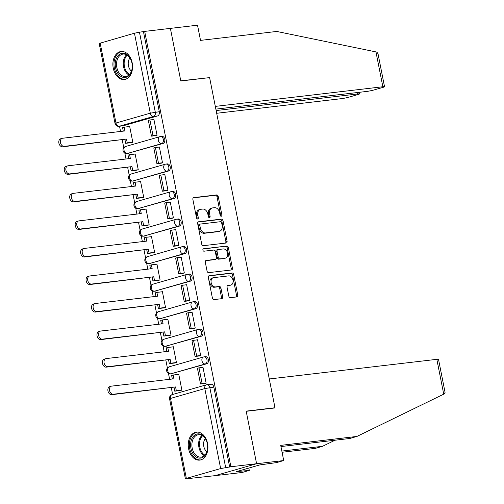 <?xml version="1.0" encoding="UTF-8"?>
<svg xmlns="http://www.w3.org/2000/svg" width="504" height="504" viewBox="0 0 504 504"><rect width="100%" height="100%" fill="white"/><g stroke="black" fill="none" stroke-linecap="round" stroke-linejoin="round"><path stroke-width="0.76" d="M221.237 216.248A1.241 0.888 74 0 0 221.338 216.229A1.241 0.888 74 0 0 221.886 214.931L218.238 196.516A1.77 1.266 74 0 0 216.632 194.935L193.807 197.606A1.77 1.266 74 0 0 193.662 197.637A1.77 1.266 74 0 0 192.881 199.489L196.529 217.904A1.241 0.888 74 0 0 197.656 219.013A1.241 0.888 74 0 0 197.757 218.988A1.241 0.888 74 0 0 198.299 217.69L197.826 215.309A5.67 4.057 74 0 1 200.321 209.381A5.67 4.057 74 0 1 200.787 209.292L202.69 209.066A5.67 4.057 74 0 1 207.85 214.137L208.316 216.518A1.241 0.888 74 0 0 209.444 217.627A1.241 0.888 74 0 0 209.551 217.608A1.241 0.888 74 0 0 210.092 216.311L209.62 213.929A5.67 4.057 74 0 1 212.115 208.001A5.67 4.057 74 0 1 212.581 207.906L214.483 207.686A5.67 4.057 74 0 1 219.637 212.757L220.109 215.139A1.241 0.888 74 0 0 221.237 216.248M220.632 216.046A1.241 0.888 74 0 0 220.676 215.277L217.029 196.862A1.77 1.266 74 0 0 215.416 195.281L193.252 197.877M197.051 218.812A1.241 0.888 74 0 0 197.089 218.043L196.617 215.655L197.826 215.309M208.839 217.426A1.241 0.888 74 0 0 208.883 216.657L208.41 214.276L209.62 213.929M132.174 62.78A14.087 9.771 -96.7 0 0 121.08 51.502A14.087 9.771 -96.7 0 0 113.268 68.204A14.087 9.771 -96.7 0 0 124.362 79.481A14.087 9.771 -96.7 0 0 132.174 62.78M207.541 443.407A14.087 9.771 -96.7 0 0 196.447 432.13A14.087 9.771 -96.7 0 0 188.628 448.831A14.087 9.771 -96.7 0 0 199.723 460.108A14.087 9.771 -96.7 0 0 207.541 443.407M228.81 296.081A1.77 1.266 74 0 0 230.416 297.662L236.823 296.913A1.77 1.266 74 0 0 236.968 296.881A1.77 1.266 74 0 0 237.749 295.029L233.698 274.586A1.77 1.266 74 0 0 232.086 272.998L209.261 275.675A1.77 1.266 74 0 0 209.116 275.701A1.77 1.266 74 0 0 208.341 277.553L212.386 298.003A1.77 1.266 74 0 0 213.998 299.59L221.735 298.683A1.77 1.266 74 0 0 221.88 298.651A1.77 1.266 74 0 0 222.655 296.799L220.922 288.049A1.77 1.266 74 0 0 219.316 286.467L215.479 286.915A4.744 3.396 74 0 1 211.226 282.946A4.744 3.396 74 0 1 213.255 277.723A4.744 3.396 74 0 1 213.639 277.641L228.671 275.883A4.744 3.396 74 0 1 232.917 279.852A4.744 3.396 74 0 1 230.895 285.075A4.744 3.396 74 0 1 230.504 285.151L227.997 285.447A1.77 1.266 74 0 0 227.852 285.478A1.77 1.266 74 0 0 227.077 287.33L228.81 296.081M215.851 109.122L366.376 91.482A5.418 0.441 168.8 0 0 373.886 89.983L383.103 87.343A5.418 0.441 168.8 0 0 384.539 86.745A5.418 0.441 168.8 0 0 382.864 86.751L375.959 51.906L276.74 31.45L200.523 40.383L197.518 25.2L170.39 28.381L180.804 80.987L209.614 77.61L274.982 407.749L246.173 411.125L256.593 463.73L230.882 466.748L144.68 31.393L139.463 32.212L155.301 112.184A3.61 2.507 83.3 0 1 153.575 116.411L119.265 126.252A3.61 2.507 83.3 0 1 118.988 126.309L122.995 125.836A3.61 2.507 -96.7 0 0 123.272 125.779L119.265 126.252A3.61 2.583 74 0 1 115.983 123.02L150.293 113.18L134.455 33.207L139.463 32.212M208.511 77.742L180.772 80.81L170.39 28.381L144.68 31.393M226.151 243.023A1.77 1.266 74 0 0 226.296 242.991A1.77 1.266 74 0 0 227.077 241.139L223.026 220.689A1.77 1.266 74 0 0 221.413 219.108L198.595 221.779A1.77 1.266 74 0 0 198.444 221.81A1.77 1.266 74 0 0 197.669 223.663L201.713 244.112A1.77 1.266 74 0 0 203.326 245.694L226.151 243.023M228.362 247.634L232.413 268.084A1.77 1.266 74 0 1 231.632 269.936A1.77 1.266 74 0 1 231.487 269.968L208.662 272.639A1.77 1.266 74 0 1 207.049 271.058L205.317 262.307A1.77 1.266 74 0 1 206.098 260.455A1.77 1.266 74 0 1 206.243 260.423L215.498 259.339A1.77 1.266 74 0 0 215.643 259.308A1.77 1.266 74 0 0 216.424 257.456L215.277 251.654A1.77 1.266 74 0 0 213.664 250.066L204.026 251.2A1.241 0.888 74 0 1 202.917 250.16A1.241 0.888 74 0 1 203.446 248.793A1.241 0.888 74 0 1 203.547 248.774L226.75 246.053A1.77 1.266 74 0 1 228.362 247.634L227.153 247.987L231.197 268.43L232.413 268.084M283.721 460.555L276.564 462.603L259.9 464.89L236.502 471.599L249.291 470.427L242.141 472.481L215.013 475.663L256.593 463.73L246.21 411.302L275.014 407.925L269.281 378.97L436.836 359.333A5.418 0.441 -11.2 0 1 438.511 359.327L445.064 392.402L444.496 393.794L356.933 436.439L280.715 445.372L283.721 460.555L256.593 463.73L215.013 475.663L189.265 478.472M119.517 126.246L120.55 131.456M122.214 139.835L123.77 147.716M124.841 153.109L126.006 158.993M127.663 167.378L129.226 175.26M130.29 180.646L131.456 186.537M133.119 194.916L134.675 202.797M135.746 208.19L136.912 214.074M138.569 222.459L140.131 230.341M141.202 235.727L142.367 241.618M144.024 250.003L145.587 257.878M146.651 263.271L147.817 269.161M149.48 277.54L151.036 285.422M152.107 290.808L153.273 296.698M154.93 305.084L156.492 312.959M157.557 318.352L158.722 324.242M160.385 332.621L161.942 340.502M163.012 345.889L164.178 351.779M165.835 360.165L167.397 368.04M168.462 373.433L169.627 379.323M171.291 387.702L172.639 394.5M230.882 466.748L220.657 468.562L186.354 478.403L185.39 478.8L189.302 478.674M143.47 31.739L159.302 111.712A3.61 2.507 83.3 0 1 157.576 115.939L123.272 125.779M100.151 43.048L115.983 123.02L115.025 123.423L99.187 43.445L134.455 33.207M130.977 142.695L132.81 142.26L129.667 126.372L128.892 126.592M155.213 135.702L157.059 135.305L153.909 119.417L153.38 119.568M160.669 163.239L162.508 162.849L159.365 146.96L158.829 147.111M136.427 170.232L138.266 169.804L135.116 153.915L134.347 154.136M166.118 190.783L167.964 190.386L164.814 174.497L164.285 174.649M141.882 197.776L143.716 197.341L140.572 181.453L139.797 181.673M171.574 218.32L173.414 217.93L170.27 202.041L169.741 202.192M147.338 225.313L149.171 224.885L146.028 208.996L145.253 209.217M177.024 245.864L178.87 245.467L175.726 229.578L175.19 229.729M152.788 252.857L154.627 252.422L151.477 236.534L150.702 236.754M182.479 273.401L184.325 273.011L181.175 257.122L180.646 257.273M158.243 280.394L160.077 279.966L156.933 264.077L156.158 264.298M187.935 300.945L189.775 300.548L186.631 284.659L186.096 284.81M163.693 307.938L165.532 307.503L162.382 291.614L161.608 291.835M193.385 328.482L195.231 328.091L192.081 312.203L191.552 312.354M169.149 335.475L170.982 335.047L167.838 319.158L167.063 319.378M198.841 356.026L200.68 355.629L197.537 339.74L197.001 339.898M174.604 363.019L176.438 362.584L173.294 346.695L172.519 346.916M204.29 383.563L206.136 383.172L202.992 367.284L202.457 367.435M180.054 390.562L181.894 390.127L178.744 374.239L177.969 374.459M206.659 363.806L205.235 363.97A3.61 2.583 -106 0 1 201.953 360.744A3.61 2.583 -106 0 1 203.54 356.971A3.61 2.583 -106 0 1 203.837 356.908A3.61 2.507 83.3 0 1 204.114 356.851L205.537 356.687A3.61 2.507 -96.7 0 1 208.417 359.78A3.61 2.507 -96.7 0 1 206.659 363.806L170.932 373.81A3.61 2.507 83.3 0 1 170.648 373.867L172.072 373.703A3.61 2.507 -96.7 0 0 172.349 373.647M201.203 336.262L199.779 336.433A3.61 2.583 -106 0 1 196.497 333.201A3.61 2.583 -106 0 1 198.085 329.427A3.61 2.583 -106 0 1 198.387 329.37A3.61 2.507 83.3 0 1 198.664 329.314L200.082 329.15A3.61 2.507 -96.7 0 1 202.967 332.237A3.61 2.507 -96.7 0 1 201.203 336.262L165.476 346.273A3.61 2.507 83.3 0 1 165.199 346.33L166.616 346.16A3.61 2.507 -96.7 0 0 166.9 346.103M195.747 308.725L194.33 308.889A3.61 2.583 -106 0 1 191.048 305.663A3.61 2.583 -106 0 1 192.635 301.89A3.61 2.583 -106 0 1 192.931 301.827A3.61 2.507 83.3 0 1 193.208 301.77L194.632 301.606A3.61 2.507 -96.7 0 1 197.511 304.7A3.61 2.507 -96.7 0 1 195.747 308.725L160.02 318.73A3.61 2.507 83.3 0 1 159.743 318.786L161.167 318.623A3.61 2.507 -96.7 0 0 161.444 318.566M190.298 281.182L188.874 281.352A3.61 2.583 -106 0 1 185.592 278.12A3.61 2.583 -106 0 1 187.179 274.346A3.61 2.583 -106 0 1 187.475 274.289A3.61 2.507 83.3 0 1 187.759 274.233L189.176 274.063A3.61 2.507 -96.7 0 1 192.056 277.156A3.61 2.507 -96.7 0 1 190.298 281.182L154.571 291.192A3.61 2.507 83.3 0 1 154.293 291.249L155.711 291.079A3.61 2.507 -96.7 0 0 155.988 291.022M184.842 253.644L183.424 253.808A3.61 2.583 -106 0 1 180.142 250.583A3.61 2.583 -106 0 1 181.73 246.809A3.61 2.583 -106 0 1 182.026 246.746A3.61 2.507 83.3 0 1 182.303 246.689L183.727 246.525A3.61 2.507 -96.7 0 1 186.606 249.619A3.61 2.507 -96.7 0 1 184.842 253.644L149.115 263.649A3.61 2.507 83.3 0 1 148.838 263.705L150.261 263.542A3.61 2.507 -96.7 0 0 150.538 263.485M179.393 226.101L177.969 226.271A3.61 2.583 -106 0 1 174.686 223.039A3.61 2.583 -106 0 1 176.274 219.265A3.61 2.583 -106 0 1 176.57 219.208A3.61 2.507 83.3 0 1 176.847 219.152L178.271 218.982A3.61 2.507 -96.7 0 1 181.15 222.075A3.61 2.507 -96.7 0 1 179.393 226.101L143.665 236.111A3.61 2.507 83.3 0 1 143.382 236.168L144.805 235.998A3.61 2.507 -96.7 0 0 145.083 235.941M173.937 198.563L172.519 198.727A3.61 2.583 -106 0 1 169.237 195.502A3.61 2.583 -106 0 1 170.825 191.728A3.61 2.583 -106 0 1 171.121 191.665A3.61 2.507 83.3 0 1 171.398 191.608L172.815 191.444A3.61 2.507 -96.7 0 1 175.701 194.538A3.61 2.507 -96.7 0 1 173.937 198.563L138.209 208.568A3.61 2.507 83.3 0 1 137.932 208.624L139.35 208.461A3.61 2.507 -96.7 0 0 139.633 208.404M168.487 171.02L167.063 171.19A3.61 2.583 -106 0 1 163.781 167.958A3.61 2.583 -106 0 1 165.369 164.184A3.61 2.583 -106 0 1 165.665 164.128A3.61 2.507 83.3 0 1 165.942 164.071L167.366 163.901A3.61 2.507 -96.7 0 1 170.245 166.994A3.61 2.507 -96.7 0 1 168.487 171.02L132.76 181.031A3.61 2.507 83.3 0 1 132.476 181.087L133.9 180.917A3.61 2.507 -96.7 0 0 134.177 180.86M163.031 143.482L161.608 143.646A3.61 2.583 -106 0 1 158.325 140.421A3.61 2.583 -106 0 1 159.913 136.647A3.61 2.583 -106 0 1 160.209 136.584A3.61 2.507 83.3 0 1 160.493 136.527L161.91 136.363A3.61 2.507 -96.7 0 1 164.795 139.457A3.61 2.507 -96.7 0 1 163.031 143.482L127.304 153.487A3.61 2.507 83.3 0 1 127.027 153.544L128.444 153.38A3.61 2.507 -96.7 0 0 128.728 153.323M274.982 407.749L273.918 408.051M229.673 467.095L213.835 387.116A3.61 2.507 -96.7 0 0 210.993 384.231L206.987 384.697A3.61 2.507 83.3 0 1 209.828 387.589L225.666 467.561M212.115 208.001L210.905 208.347A5.67 4.057 74 0 0 208.41 214.276M200.321 209.381L199.112 209.733A5.67 4.057 74 0 0 196.617 215.655M225.49 243.098A1.77 1.266 74 0 0 225.861 241.485L221.817 221.036A1.77 1.266 74 0 0 220.204 219.454L198.041 222.05M221.628 222.806A1.241 0.888 74 0 0 220.5 221.697L200.466 224.047A1.241 0.888 74 0 0 200.365 224.066A1.241 0.888 74 0 0 199.817 225.364L200.315 227.871A5.67 4.057 74 0 0 205.474 232.942L219.164 231.336A5.67 4.057 74 0 0 219.631 231.248A5.67 4.057 74 0 0 222.125 225.319L221.628 222.806M200.271 224.104L199.256 224.393A1.241 0.888 74 0 0 199.156 224.412A1.241 0.888 74 0 0 198.607 225.71L199.817 225.364M219.631 231.248L218.421 231.594A5.67 4.057 74 0 1 217.955 231.689L204.259 233.289A5.67 4.057 74 0 1 199.105 228.224L198.607 225.71M230.826 270.043A1.77 1.266 74 0 0 231.197 268.43M205.689 260.694L214.288 259.686A1.77 1.266 74 0 0 214.433 259.661A1.77 1.266 74 0 0 214.572 259.604M203.099 249.033L226.75 246.053M225.105 258.212A4.744 3.396 74 0 0 225.496 258.136A4.744 3.396 74 0 0 227.518 252.913A4.744 3.396 74 0 0 223.272 248.944L217.974 249.562A1.77 1.266 74 0 0 217.829 249.593A1.77 1.266 74 0 0 217.048 251.446L218.201 257.248A1.77 1.266 74 0 0 219.813 258.836L223.896 258.565A4.744 3.396 74 0 0 224.28 258.483L225.496 258.136M216.764 249.908A1.77 1.266 74 0 0 216.619 249.94A1.77 1.266 74 0 0 215.838 251.792L217.048 251.446M223.896 258.565L218.597 259.182A1.77 1.266 74 0 1 216.991 257.601L215.838 251.792M227.153 247.987A1.77 1.266 74 0 0 225.54 246.399M230.895 285.075L229.679 285.422A4.744 3.396 74 0 1 229.295 285.503L227.449 285.718M213.255 277.723L212.039 278.069A4.744 3.396 74 0 0 210.017 283.292A4.744 3.396 74 0 0 214.263 287.261L215.479 286.915M221.073 298.759A1.77 1.266 74 0 0 221.445 297.146L219.713 288.395A1.77 1.266 74 0 0 218.1 286.814L214.263 287.261M236.162 296.988A1.77 1.266 74 0 0 236.534 295.382L232.489 274.932A1.77 1.266 74 0 0 230.876 273.344L208.713 275.946M123.266 131.135L122.567 127.6L124.142 127.153L124.898 130.946L62.628 138.241A4.152 2.974 74 0 0 62.288 138.31A4.152 2.974 74 0 0 60.511 142.89A4.152 2.974 74 0 0 64.235 146.362L62.66 146.815A4.152 2.974 -106 0 1 58.936 143.344A4.152 2.974 -106 0 1 60.713 138.764L62.288 138.31M131.525 142.632L125.679 143.312L127.254 142.865L126.504 139.066L62.66 146.815M125.679 143.312L124.929 139.52M156.013 135.607L151.458 136.137L153.033 135.689L149.921 119.977L153.928 119.505M153.033 135.689L157.04 135.217M151.458 136.137L148.346 120.425L149.921 119.977M126.504 139.066L64.235 146.362M127.254 142.865L132.804 142.21M124.142 127.153L129.692 126.498M375.959 51.906L376.847 52.139L377.987 53.663L384.539 86.745M216.676 113.28L341.284 98.677A5.418 0.441 168.8 0 0 348.793 97.184L358.01 94.538A5.418 0.441 168.8 0 0 359.446 93.939A5.418 0.441 168.8 0 0 357.771 93.952L357.487 92.522M216.134 110.552L357.771 93.952M209.576 77.433L215.309 106.388L382.864 86.751M281.843 451.08L322.503 446.311L335.021 440.219M322.503 446.311L315.353 448.365L282.076 452.264M249.291 470.427L248.825 468.065M356.933 436.439L349.776 438.486L280.948 446.557M240.377 471.146L240.257 470.522M121.395 53.455A12.191 8.455 83.3 0 1 131.456 61.16A12.191 8.455 83.3 0 1 132.224 67.687A12.191 8.455 83.3 0 1 126.113 77.288A12.191 8.455 83.3 0 1 115.573 67.719A12.191 8.455 83.3 0 1 121.395 53.455M131.494 61.28A11.283 7.831 -96.7 0 0 123.083 54.085A11.283 7.831 -96.7 0 0 122.214 54.262A11.283 7.831 -96.7 0 0 116.714 66.843A11.283 7.831 -96.7 0 0 125.717 76.507A11.283 7.831 -96.7 0 0 126.586 76.331A11.283 7.831 -96.7 0 0 132.231 67.561M122.126 51.471L122.188 51.465A13.992 9.708 -96.7 0 0 122.126 51.471A13.992 9.708 -96.7 0 0 121.042 51.691A13.992 9.708 -96.7 0 0 114.219 67.284A13.992 9.708 -96.7 0 0 125.383 79.273A13.992 9.708 -96.7 0 0 125.446 79.26L125.383 79.273M129.925 57.979A8.033 5.575 -96.7 0 0 131.468 71.133M196.762 434.076A12.191 8.455 83.3 0 1 206.823 441.788A12.191 8.455 83.3 0 1 207.591 448.314A12.191 8.455 83.3 0 1 201.48 457.909A12.191 8.455 83.3 0 1 190.934 448.346A12.191 8.455 83.3 0 1 196.762 434.076M206.861 441.907A11.283 7.831 -96.7 0 0 198.45 434.713A11.283 7.831 -96.7 0 0 197.581 434.889A11.283 7.831 -96.7 0 0 192.074 447.464A11.283 7.831 -96.7 0 0 201.077 457.128A11.283 7.831 -96.7 0 0 201.953 456.952A11.283 7.831 -96.7 0 0 207.598 448.188M197.492 432.098L197.555 432.092A13.992 9.708 -96.7 0 0 197.492 432.098A13.992 9.708 -96.7 0 0 196.409 432.312A13.992 9.708 -96.7 0 0 189.586 447.911A13.992 9.708 -96.7 0 0 200.749 459.894A13.992 9.708 -96.7 0 0 200.812 459.887L200.749 459.894M205.292 438.606A8.033 5.575 -96.7 0 0 206.829 451.76M128.722 158.678L128.022 155.144L129.597 154.69L130.347 158.489L68.084 165.784A4.152 2.974 74 0 0 67.744 165.854A4.152 2.974 74 0 0 65.967 170.428A4.152 2.974 74 0 0 69.691 173.905L68.116 174.359A4.152 2.974 -106 0 1 64.392 170.881A4.152 2.974 -106 0 1 66.169 166.307L67.744 165.854M136.981 170.169L131.135 170.856L132.709 170.402L131.96 166.61L68.116 174.359M131.135 170.856L130.379 167.057M161.469 163.145L156.914 163.68L158.489 163.227L155.377 147.514L159.384 147.048M158.489 163.227L162.49 162.761M156.914 163.68L153.802 147.968L155.377 147.514M131.96 166.61L69.691 173.905M132.709 170.402L138.254 169.754M129.597 154.69L135.148 154.041M134.177 186.215L133.478 182.681L135.053 182.234L135.803 186.026L73.534 193.322A4.152 2.974 74 0 0 73.193 193.391A4.152 2.974 74 0 0 71.423 197.971A4.152 2.974 74 0 0 75.146 201.449L73.565 201.896A4.152 2.974 -106 0 1 69.848 198.425A4.152 2.974 -106 0 1 71.618 193.845L73.193 193.391M142.43 197.713L136.584 198.393L138.159 197.946L137.409 194.147L73.565 201.896M136.584 198.393L135.834 194.601M166.918 190.688L162.364 191.218L163.939 190.77L160.833 175.058L164.833 174.586M163.939 190.77L167.945 190.298M162.364 191.218L159.251 175.505L160.833 175.058M137.409 194.147L75.146 201.449M138.159 197.946L143.709 197.291M135.053 182.234L140.597 181.579M139.627 213.759L138.928 210.225L140.503 209.771L141.259 213.57L78.989 220.865A4.152 2.974 74 0 0 78.649 220.935A4.152 2.974 74 0 0 76.873 225.508A4.152 2.974 74 0 0 80.596 228.986L79.021 229.44A4.152 2.974 -106 0 1 75.298 225.962A4.152 2.974 -106 0 1 77.074 221.388L78.649 220.935M147.886 225.25L142.04 225.937L143.615 225.483L142.865 221.691L79.021 229.44M142.04 225.937L141.29 222.138M172.374 218.226L167.819 218.761L169.394 218.308L166.282 202.595L170.289 202.129M169.394 218.308L173.401 217.841M167.819 218.761L164.707 203.049L166.282 202.595M142.865 221.691L80.596 228.986M143.615 225.483L149.165 224.834M140.503 209.771L146.053 209.122M145.083 241.296L144.383 237.762L145.958 237.315L146.708 241.107L84.445 248.409A4.152 2.974 74 0 0 84.099 248.472A4.152 2.974 74 0 0 82.328 253.052A4.152 2.974 74 0 0 86.052 256.53L84.477 256.977A4.152 2.974 -106 0 1 80.753 253.506A4.152 2.974 -106 0 1 82.524 248.926L84.099 248.472M153.342 252.794L147.496 253.474L149.071 253.027L148.315 249.228L84.477 256.977M147.496 253.474L146.74 249.682M177.824 245.769L173.269 246.298L174.85 245.851L171.738 230.139L175.738 229.667M174.85 245.851L178.851 245.379M173.269 246.298L170.163 230.586L171.738 230.139M148.315 249.228L86.052 256.53M149.071 253.027L154.615 252.378M145.958 237.315L151.502 236.666M150.532 268.84L149.833 265.306L151.408 264.852L152.164 268.651L89.895 275.946A4.152 2.974 74 0 0 89.555 276.016A4.152 2.974 74 0 0 87.778 280.589A4.152 2.974 74 0 0 91.501 284.067L89.926 284.521A4.152 2.974 -106 0 1 86.203 281.043A4.152 2.974 -106 0 1 87.98 276.469L89.555 276.016M158.792 280.331L152.945 281.018L154.52 280.564L153.77 276.772L89.926 284.521M152.945 281.018L152.195 277.219M183.28 273.307L178.725 273.842L180.3 273.389L177.188 257.676L181.194 257.21M180.3 273.389L184.306 272.922M178.725 273.842L175.613 258.13L177.188 257.676M153.77 276.772L91.501 284.067M154.52 280.564L160.07 279.915M151.408 264.852L156.958 264.203M155.988 296.377L155.289 292.843L156.864 292.396L157.613 296.188L95.35 303.49A4.152 2.974 74 0 0 95.01 303.553A4.152 2.974 74 0 0 93.234 308.133A4.152 2.974 74 0 0 96.957 311.611L95.382 312.058A4.152 2.974 -106 0 1 91.659 308.587A4.152 2.974 -106 0 1 93.429 304.007L95.01 303.553M164.247 307.875L158.401 308.555L159.976 308.108L159.226 304.309L95.382 312.058M158.401 308.555L157.645 304.762M188.735 300.85L184.181 301.379L185.756 300.932L182.643 285.22L186.65 284.747M185.756 300.932L189.756 300.46M184.181 301.379L181.068 285.667L182.643 285.22M159.226 304.309L96.957 311.611M159.976 308.108L165.52 307.459M156.864 292.396L162.408 291.747M161.444 323.921L160.738 320.387L162.319 319.933L163.069 323.732L100.8 331.027A4.152 2.974 74 0 0 100.46 331.096A4.152 2.974 74 0 0 98.69 335.67A4.152 2.974 74 0 0 102.413 339.148L100.832 339.601A4.152 2.974 -106 0 1 97.108 336.124A4.152 2.974 -106 0 1 98.885 331.55L100.46 331.096M169.697 335.412L163.85 336.099L165.425 335.645L164.676 331.853L100.832 339.601M163.85 336.099L163.101 332.306M194.185 328.387L189.63 328.923L191.205 328.469L188.093 312.757L192.1 312.291M191.205 328.469L195.212 328.003M189.63 328.923L186.518 313.211L188.093 312.757M164.676 331.853L102.413 339.148M165.425 335.645L170.976 334.996M162.319 319.933L167.863 319.284M166.893 351.464L166.194 347.93L167.769 347.476L168.519 351.269L106.256 358.571A4.152 2.974 74 0 0 105.916 358.634A4.152 2.974 74 0 0 104.139 363.214A4.152 2.974 74 0 0 107.862 366.691L106.287 367.139A4.152 2.974 -106 0 1 102.564 363.668A4.152 2.974 -106 0 1 104.341 359.087L105.916 358.634M175.153 362.956L169.306 363.642L170.881 363.189L170.132 359.39L106.287 367.139M169.306 363.642L168.556 359.843M199.641 355.931L195.086 356.467L196.661 356.013L193.549 340.301L197.555 339.828M196.661 356.013L200.668 355.541M195.086 356.467L191.974 340.754L193.549 340.301M170.132 359.39L107.862 366.691M170.881 363.189L176.425 362.54M167.769 347.476L173.319 346.828M172.349 379.002L171.65 375.467L173.225 375.014L173.974 378.813L111.705 386.108A4.152 2.974 74 0 0 111.365 386.177A4.152 2.974 74 0 0 109.595 390.751A4.152 2.974 74 0 0 113.318 394.229L111.743 394.682A4.152 2.974 -106 0 1 108.02 391.205A4.152 2.974 -106 0 1 109.79 386.631L111.365 386.177M180.602 390.493L174.756 391.18L176.337 390.726L175.581 386.933L111.743 394.682M174.756 391.18L174.006 387.387M205.09 383.468L200.535 384.004L202.11 383.55L199.004 367.838L203.005 367.372M202.11 383.55L206.117 383.084M200.535 384.004L197.429 368.292L199.004 367.838M175.581 386.933L113.318 394.229M176.337 390.726L181.881 390.077M173.225 375.014L178.769 374.365M220.676 215.277L221.886 214.931M197.089 218.043L198.299 217.69M208.883 216.657L210.092 216.311M220.657 468.562L204.819 388.584L170.516 398.431L186.354 478.403M157.576 115.939L153.575 116.411A3.61 2.583 74 0 1 150.293 113.18L159.302 111.712M169.533 366.748A3.61 2.583 74 0 0 169.237 366.811L203.54 356.971A3.61 3.61 0 0 1 204.114 356.851A3.61 2.507 83.3 0 1 206.999 359.944A3.61 2.507 83.3 0 1 205.235 363.97L170.932 373.81A3.61 2.583 -106 0 1 167.649 370.585A3.61 2.583 74 0 1 169.237 366.811A3.61 3.61 0 0 0 166.692 370.994A3.61 3.61 0 0 0 170.648 373.867M164.077 339.211A3.61 2.583 74 0 0 163.781 339.268L198.085 329.427A3.61 3.61 0 0 1 198.664 329.314A3.61 2.507 83.3 0 1 201.543 332.407A3.61 2.507 83.3 0 1 199.779 336.433L165.476 346.273A3.61 2.583 -106 0 1 162.194 343.041A3.61 2.583 74 0 1 163.781 339.268A3.61 3.61 0 0 0 161.236 343.451A3.61 3.61 0 0 0 165.199 346.33M158.628 311.667A3.61 2.583 74 0 0 158.325 311.73L192.635 301.89A3.61 3.61 0 0 1 193.208 301.77A3.61 2.507 83.3 0 1 196.088 304.863A3.61 2.507 83.3 0 1 194.33 308.889L160.02 318.73A3.61 2.583 -106 0 1 156.738 315.504A3.61 2.583 74 0 1 158.325 311.73A3.61 3.61 0 0 0 155.78 315.913A3.61 3.61 0 0 0 159.743 318.786M153.172 284.13A3.61 2.583 74 0 0 152.876 284.187L187.179 274.346A3.61 3.61 0 0 1 187.759 274.233A3.61 2.507 83.3 0 1 190.638 277.326A3.61 2.507 83.3 0 1 188.874 281.352L154.571 291.192A3.61 2.583 -106 0 1 151.288 287.96A3.61 2.583 74 0 1 152.876 284.187A3.61 3.61 0 0 0 150.331 288.37A3.61 3.61 0 0 0 154.293 291.249M147.716 256.586A3.61 2.583 74 0 0 147.42 256.649L181.73 246.809A3.61 3.61 0 0 1 182.303 246.689A3.61 2.507 83.3 0 1 185.182 249.782A3.61 2.507 83.3 0 1 183.424 253.808L149.115 263.649A3.61 2.583 -106 0 1 145.832 260.423A3.61 2.583 74 0 1 147.42 256.649A3.61 3.61 0 0 0 144.875 260.833A3.61 3.61 0 0 0 148.838 263.705M142.267 229.049A3.61 2.583 74 0 0 141.97 229.106L176.274 219.265A3.61 3.61 0 0 1 176.847 219.152A3.61 2.507 83.3 0 1 179.733 222.245A3.61 2.507 83.3 0 1 177.969 226.271L143.665 236.111A3.61 2.583 -106 0 1 140.383 232.879A3.61 2.583 74 0 1 141.97 229.106A3.61 3.61 0 0 0 139.425 233.289A3.61 3.61 0 0 0 143.382 236.168M136.811 201.506A3.61 2.583 74 0 0 136.515 201.569L170.825 191.728A3.61 3.61 0 0 1 171.398 191.608A3.61 2.507 83.3 0 1 174.277 194.702A3.61 2.507 83.3 0 1 172.519 198.727L138.209 208.568A3.61 2.583 -106 0 1 134.927 205.342A3.61 2.583 74 0 1 136.515 201.569A3.61 3.61 0 0 0 133.97 205.752A3.61 3.61 0 0 0 137.932 208.624M131.361 173.968A3.61 2.583 74 0 0 131.065 174.025L165.369 164.184A3.61 3.61 0 0 1 165.942 164.071A3.61 2.507 83.3 0 1 168.827 167.164A3.61 2.507 83.3 0 1 167.063 171.19L132.76 181.031A3.61 2.583 -106 0 1 129.471 177.799A3.61 2.583 74 0 1 131.065 174.025A3.61 3.61 0 0 0 128.52 178.208A3.61 3.61 0 0 0 132.476 181.087M125.906 146.425A3.61 2.583 74 0 0 125.609 146.488L159.913 136.647A3.61 3.61 0 0 1 160.493 136.527A3.61 2.507 83.3 0 1 163.372 139.621A3.61 2.507 83.3 0 1 161.608 143.646L127.304 153.487A3.61 2.583 -106 0 1 124.022 150.261A3.61 2.583 74 0 1 125.609 146.488A3.61 3.61 0 0 0 123.064 150.665A3.61 3.61 0 0 0 127.027 153.544M213.835 387.116L204.819 388.584A3.61 2.583 -106 0 1 206.413 384.81A3.61 2.583 -106 0 1 206.709 384.754A3.61 2.507 83.3 0 1 206.987 384.697A3.61 3.61 0 0 0 206.413 384.81L172.103 394.651A3.61 3.61 0 0 0 169.558 398.828L185.39 478.8M169.558 398.828L170.516 398.431A3.61 2.583 -106 0 1 172.103 394.651M215.416 195.281L216.632 194.935M217.029 196.862L218.238 196.516M220.204 219.454L221.413 219.108M221.817 221.036L223.026 220.689M225.861 241.485L227.077 241.139M199.105 228.224L200.315 227.871M204.259 233.289L205.474 232.942M217.955 231.689L219.164 231.336M214.288 259.686L215.498 259.339M216.991 257.601L218.201 257.248M218.597 259.182L219.813 258.836M229.295 285.503L230.504 285.151M218.1 286.814L219.316 286.467M219.713 288.395L220.922 288.049M221.445 297.146L222.655 296.799M230.876 273.344L232.086 272.998M232.489 274.932L233.698 274.586M236.534 295.382L237.749 295.029M443.734 394.185L436.836 359.333M128.948 75.008A11.283 7.831 83.3 0 1 123.354 65.419A11.283 7.831 83.3 0 1 126.58 54.797M127.216 55.175A10.918 7.573 -96.7 0 0 124.249 65.312A10.918 7.573 -96.7 0 0 129.484 74.485M204.315 455.629A11.283 7.831 83.3 0 1 198.721 446.04A11.283 7.831 83.3 0 1 201.947 435.418M202.583 435.803A10.918 7.573 -96.7 0 0 199.616 445.939A10.918 7.573 -96.7 0 0 204.844 455.112M115.025 123.423A3.61 3.61 0 0 0 118.988 126.309M199.156 224.412L200.365 224.066M214.433 259.661L215.643 259.308M216.619 249.94L217.829 249.593M359.446 93.939L359.125 92.333"/></g></svg>

